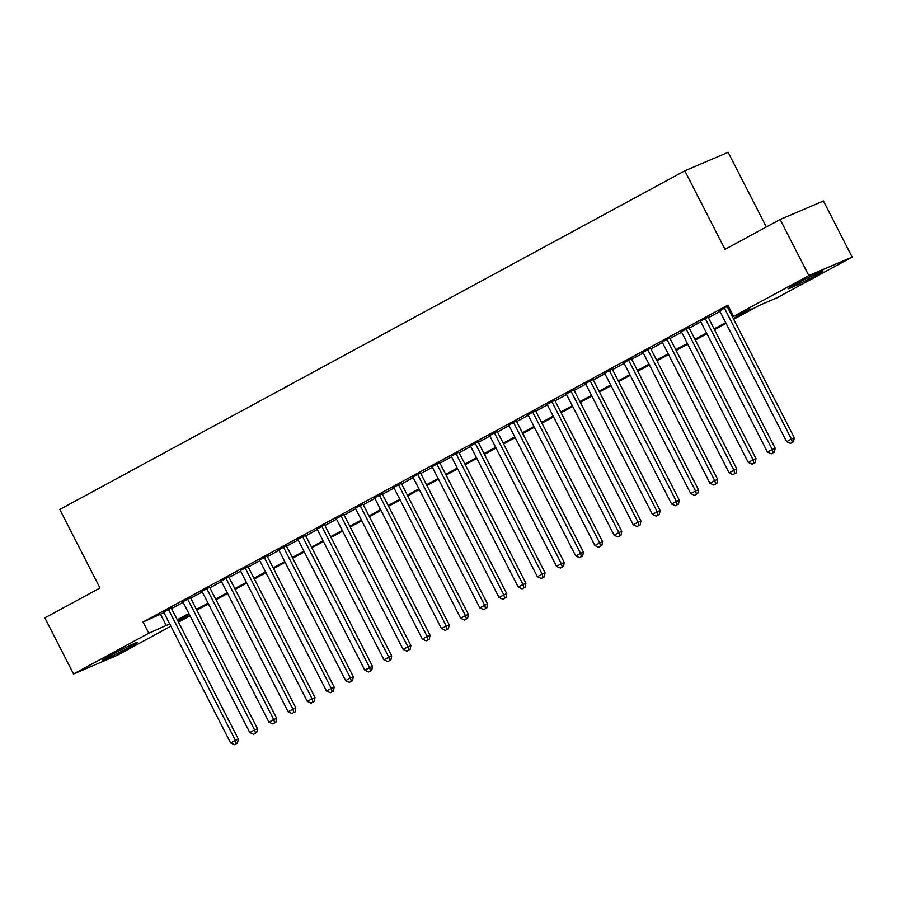 <?xml version="1.0" encoding="UTF-8"?>
<svg xmlns="http://www.w3.org/2000/svg" width="897" height="897" viewBox="0 0 897 897"><rect width="100%" height="100%" fill="white"/><g stroke="black" fill="none" stroke-linecap="round" stroke-linejoin="round"><path stroke-width="1.35" d="M111.004 655.124A19.678 0.796 -27.1 0 1 128.551 646.143A19.678 0.796 -27.1 0 1 137.656 642.263A19.678 0.796 -27.1 0 1 129.269 647.331A19.678 0.796 -27.1 0 1 111.721 656.312A19.678 0.796 -27.1 0 1 102.617 660.192A19.678 0.796 -27.1 0 1 111.004 655.124M796.435 283.744A19.678 0.796 -27.1 0 1 813.983 274.762A19.678 0.796 -27.1 0 1 823.087 270.883A19.678 0.796 -27.1 0 1 814.7 275.94A19.678 0.796 -27.1 0 1 797.153 284.921A19.678 0.796 -27.1 0 1 788.048 288.812A19.678 0.796 -27.1 0 1 796.435 283.744M766.33 226.963L728.129 152.311L684.815 170.811L59.785 509.474L99.971 588.017L44.85 617.876L73.554 673.983L148.812 633.204L169.701 623.908M684.815 170.811L725.011 249.355L780.132 219.485L823.446 200.984L852.15 257.091L776.892 297.86L759.333 305.361L733.679 319.265M190.052 615.835L178.469 622.114M170.879 626.218L116.868 655.483L73.554 673.983M171.26 608.02L163.68 612.135M190.433 597.637L182.842 601.741M209.606 587.243L202.016 591.358M228.78 576.861L221.189 580.964M247.953 566.467L240.362 570.582M267.127 556.084L259.536 560.188M286.3 545.69L278.709 549.805M305.473 535.307L297.882 539.411M324.647 524.913L317.056 529.028M343.82 514.53L336.229 518.634M362.993 504.136L355.403 508.251M382.167 493.754L374.576 497.857M401.329 483.36L393.749 487.475M420.502 472.977L412.923 477.081M439.676 462.583L432.096 466.698M458.849 452.2L451.269 456.304M478.023 441.806L470.443 445.921M497.196 431.423L489.616 435.527M516.369 421.029L508.79 425.144M535.543 410.647L527.963 414.75M554.716 400.253L547.136 404.368M573.889 389.87L566.31 393.974M593.063 379.476L585.483 383.591M612.236 369.093L604.656 373.197M631.41 358.699L623.819 362.814M650.583 348.316L642.992 352.42M669.756 337.922L662.165 342.037M688.93 327.54L681.339 331.643M708.103 317.146L700.512 321.261M733.298 318.536L751.148 308.86L733.589 316.361L727.848 305.137L143.072 621.991L163.96 612.685M171.54 608.581L183.134 602.302M190.713 598.187L202.307 591.908M209.887 587.804L221.481 581.525M229.06 577.41L240.654 571.131M248.234 567.027L259.827 560.748M267.407 556.633L278.989 550.354M286.58 546.251L298.163 539.972M305.754 535.857L317.336 529.578M324.927 525.474L336.51 519.195M344.1 515.08L355.683 508.801M363.274 504.697L374.856 498.418M382.447 494.303L394.03 488.024M401.621 483.92L413.203 477.641M420.794 473.526L432.376 467.247M439.967 463.144L451.55 456.865M459.141 452.75L470.723 446.471M478.314 442.367L489.897 436.088M497.476 431.973L509.07 425.694M516.65 421.59L528.243 415.311M535.823 411.196L547.417 404.917M554.996 400.813L566.59 394.534M574.17 390.419L585.763 384.14M593.343 380.025L604.937 373.757M612.516 369.642L624.11 363.363M631.69 359.248L643.284 352.981M650.863 348.866L662.457 342.587M670.037 338.472L681.63 332.204M689.21 328.089L700.792 321.81M708.383 317.695L719.966 311.427M727.557 307.312L728.656 306.718M728.263 305.955L719.686 310.867M727.276 306.763L728.364 306.169M780.132 219.485L808.836 275.592L852.15 257.091M143.072 621.991L148.812 633.204M733.589 316.361L808.836 275.592M177.281 619.793L188.875 613.514M196.454 609.411L208.048 603.132M215.628 599.017L227.221 592.738M234.801 588.634L246.395 582.355M253.974 578.24L265.568 571.961M273.148 567.857L284.741 561.578M292.321 557.463L303.904 551.184M311.494 547.08L323.077 540.801M330.668 536.686L342.25 530.407M349.841 526.304L361.424 520.025M369.015 515.91L380.597 509.631M388.188 505.527L399.77 499.248M407.361 495.133L418.944 488.854M426.535 484.75L438.117 478.471M445.708 474.356L457.291 468.077M464.881 463.973L476.464 457.694M484.055 453.579L495.637 447.3M503.228 443.196L514.811 436.917M522.39 432.803L533.984 426.524M541.564 422.42L553.157 416.141M560.737 412.026L572.331 405.747M579.911 401.643L591.504 395.364M599.084 391.249L610.678 384.97M618.257 380.866L629.851 374.587M637.431 370.472L649.024 364.193M656.604 360.089L668.198 353.81M675.777 349.695L687.371 343.416M694.951 339.313L706.544 333.034M714.124 328.919L725.718 322.64M177.808 620.825L189.951 615.634M726.088 323.38L714.505 329.659M706.914 333.762L695.332 340.041M687.741 344.156L676.159 350.435M668.568 354.539L656.985 360.818M649.394 364.933L637.812 371.212M630.221 375.316L618.638 381.595M611.048 385.71L599.465 391.989M591.874 396.093L580.292 402.372M572.701 406.487L561.118 412.766M553.539 416.87L541.945 423.149M534.365 427.264L522.772 433.543M515.192 437.646L503.598 443.925M496.019 448.04L484.425 454.319M476.845 458.423L465.251 464.702M457.672 468.817L446.078 475.096M438.498 479.2L426.905 485.479M419.325 489.594L407.731 495.873M400.152 499.977L388.558 506.256M380.978 510.371L369.385 516.65M361.805 520.753L350.211 527.032M342.632 531.147L331.049 537.426M323.458 541.53L311.876 547.809M304.285 551.924L292.702 558.203M285.111 562.307L273.529 568.586M265.938 572.701L254.356 578.98M246.765 583.084L235.182 589.363M227.591 593.478L216.009 599.757M208.418 603.86L196.835 610.139M189.245 614.254L177.662 620.533M160.63 614.49L166.371 625.714M724.35 308.007L791.412 439.059L786.613 441.66L719.551 310.609M727.142 306.494L794.338 437.814L791.412 439.059L792.343 442.389L790.425 443.421L792.343 442.389M793.509 441.885L794.338 437.814M786.613 441.66L790.425 443.421M705.177 318.401L772.239 449.453L767.44 452.043L700.378 320.991M707.968 316.888L775.165 448.197L772.239 449.453L773.169 452.772L771.252 453.815L773.169 452.772M774.346 452.267L775.165 448.197M767.44 452.043L771.252 453.815M686.003 328.784L753.065 459.836L748.266 462.437L681.204 331.385M688.795 327.27L755.992 458.591L753.065 459.836L753.996 463.166L752.078 464.198L753.996 463.166M755.173 462.661L755.992 458.591M748.266 462.437L752.078 464.198M666.83 339.178L733.892 470.23L729.104 472.82L662.031 341.768M669.622 337.664L736.818 468.974L733.892 470.23L734.822 473.549L732.905 474.591L734.822 473.549M736 473.055L736.818 468.974M729.104 472.82L732.905 474.591M647.656 349.561L714.718 480.613L709.931 483.214L642.857 352.162M650.448 348.047L717.645 479.368L714.718 480.613L715.649 483.943L713.732 484.974L715.649 483.943M716.826 483.438L717.645 479.368M709.931 483.214L713.732 484.974M628.483 359.955L695.545 491.007L690.757 493.597L623.684 362.545M631.275 358.441L698.471 489.751L695.545 491.007L696.476 494.325L694.558 495.368L696.476 494.325M697.653 493.832L698.471 489.751M690.757 493.597L694.558 495.368M609.31 370.338L676.372 501.389L671.584 503.991L604.522 372.939M612.102 368.824L679.298 500.145L676.372 501.389L677.302 504.719L675.385 505.751L677.302 504.719M678.48 504.215L679.298 500.145M671.584 503.991L675.385 505.751M590.136 380.732L657.198 511.783L652.411 514.385L585.349 383.322M592.928 379.218L660.125 510.528L657.198 511.783L658.129 515.102L656.212 516.145L658.129 515.102M659.306 514.609L660.125 510.528M652.411 514.385L656.212 516.145M570.963 391.114L638.025 522.166L633.237 524.767L566.175 393.716M573.755 389.601L640.951 520.922L638.025 522.166L638.956 525.496L637.038 526.528L638.956 525.496M640.133 524.992L640.951 520.922M633.237 524.767L637.038 526.528M551.79 401.508L618.852 532.56L614.064 535.161L547.002 404.099M554.581 399.995L621.778 531.304L618.852 532.56L619.782 535.879L617.865 536.922L619.782 535.879M620.959 535.386L621.778 531.304M614.064 535.161L617.865 536.922M532.616 411.891L599.678 542.943L594.89 545.544L527.828 414.492M535.408 410.378L602.605 541.698L599.678 542.943L600.609 546.273L598.703 547.305L600.609 546.273M601.786 545.768L602.605 541.698M594.89 545.544L598.703 547.305M513.443 422.285L580.505 553.337L575.717 555.938L508.655 424.875M516.235 420.771L583.431 552.081L580.505 553.337L581.447 556.656L579.529 557.699L581.447 556.656M582.613 556.162L583.431 552.081M575.717 555.938L579.529 557.699M494.269 432.668L561.331 563.72L556.544 566.321L489.482 435.269M497.061 431.154L564.258 562.475L561.331 563.72L562.273 567.05L560.356 568.081L562.273 567.05M563.439 566.545L564.258 562.475M556.544 566.321L560.356 568.081M475.096 443.062L542.158 574.114L537.37 576.715L470.308 445.652M477.888 441.548L545.084 572.858L542.158 574.114L543.1 577.433L541.183 578.475L543.1 577.433M544.266 576.939L545.084 572.858M537.37 576.715L541.183 578.475M455.923 453.445L522.985 584.496L518.197 587.098L451.135 456.046M458.715 451.931L525.911 583.252L522.985 584.496L523.926 587.827L522.009 588.858L523.926 587.827M525.093 587.322L525.911 583.252M518.197 587.098L522.009 588.858M436.749 463.839L503.822 594.89L499.024 597.492L431.962 466.429M439.541 462.325L506.749 593.635L503.822 594.89L504.753 598.209L502.836 599.252L504.753 598.209M505.919 597.716L506.749 593.635M499.024 597.492L502.836 599.252M417.576 474.221L484.649 605.273L479.85 607.874L412.788 476.823M420.368 472.708L487.576 604.029L484.649 605.273L485.58 608.603L483.662 609.635L485.58 608.603M486.746 608.099L487.576 604.029M479.85 607.874L483.662 609.635M398.403 484.615L465.476 615.667L460.677 618.268L393.615 487.206M401.194 483.102L468.402 614.411L465.476 615.667L466.406 618.986L464.489 620.029L466.406 618.986M467.572 618.493L468.402 614.411M460.677 618.268L464.489 620.029M379.24 494.998L446.302 626.05L441.503 628.651L374.441 497.6M382.032 493.485L449.229 624.805L446.302 626.05L447.233 629.38L445.316 630.412L447.233 629.38M448.399 628.875L449.229 624.805M441.503 628.651L445.316 630.412M360.067 505.392L427.129 636.444L422.33 639.045L355.268 507.982M362.859 503.879L430.055 635.188L427.129 636.444L428.06 639.763L426.142 640.806L428.06 639.763M429.226 639.269L430.055 635.188M422.33 639.045L426.142 640.806M340.894 515.775L407.956 646.827L403.157 649.428L336.095 518.376M343.686 514.261L410.882 645.582L407.956 646.827L408.886 650.157L406.969 651.188L408.886 650.157M410.052 649.652L410.882 645.582M403.157 649.428L406.969 651.188M321.72 526.169L388.782 657.221L383.983 659.822L316.921 528.759M324.512 524.655L391.709 655.965L388.782 657.221L389.713 660.54L387.796 661.582L389.713 660.54M390.879 660.046L391.709 655.965M383.983 659.822L387.796 661.582M302.547 536.552L369.609 667.603L364.81 670.205L297.748 539.153M305.339 535.038L372.535 666.359L369.609 667.603L370.539 670.934L368.622 671.965L370.539 670.934M371.706 670.429L372.535 666.359M364.81 670.205L368.622 671.965M283.374 546.946L350.435 677.997L345.637 680.599L278.575 549.536M286.165 545.432L353.362 676.742L350.435 677.997L351.366 681.316L349.449 682.359L351.366 681.316M352.532 680.823L353.362 676.742M345.637 680.599L349.449 682.359M264.2 557.329L331.262 688.38L326.463 690.982L259.401 559.93M266.992 555.815L334.189 687.136L331.262 688.38L332.193 691.71L330.275 692.742L332.193 691.71M333.37 691.206L334.189 687.136M326.463 690.982L330.275 692.742M245.027 567.723L312.089 698.774L307.29 701.376L240.228 570.313M247.819 566.209L315.015 697.518L312.089 698.774L313.019 702.093L311.102 703.136L313.019 702.093M314.197 701.6L315.015 697.518M307.29 701.376L311.102 703.136M225.853 578.105L292.915 709.157L288.128 711.758L221.054 580.707M228.645 576.592L295.842 707.912L292.915 709.157L293.846 712.487L291.929 713.519L293.846 712.487M295.023 711.983L295.842 707.912M288.128 711.758L291.929 713.519M206.68 588.499L273.742 719.551L268.954 722.152L201.881 591.089M209.472 586.986L276.668 718.295L273.742 719.551L274.673 722.87L272.755 723.913L274.673 722.87M275.85 722.377L276.668 718.295M268.954 722.152L272.755 723.913M187.507 598.882L254.569 729.934L249.781 732.535L182.708 601.483M190.299 597.368L257.495 728.689L254.569 729.934L255.499 733.264L253.582 734.295L255.499 733.264M256.677 732.759L257.495 728.689M249.781 732.535L253.582 734.295M168.333 609.276L235.395 740.328L230.607 742.929L163.546 611.866M171.125 607.762L238.322 739.072L235.395 740.328L236.326 743.647L234.409 744.689L236.326 743.647M237.503 743.153L238.322 739.072M230.607 742.929L234.409 744.689"/></g></svg>
